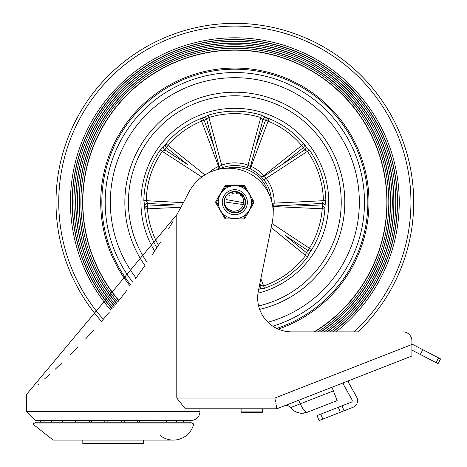 <?xml version="1.0" encoding="UTF-8"?>
<svg xmlns="http://www.w3.org/2000/svg" width="467" height="467" viewBox="0 0 467 467"><rect width="100%" height="100%" fill="white"/><g stroke="black" fill="none" stroke-linecap="round" stroke-linejoin="round"><path stroke-width="0.7" d="M32.737 423.978L36.315 422.186L190.127 422.186L193.706 423.978L32.737 423.978L53.145 440.083L173.304 440.083M143.626 440.083L143.626 443.65L82.817 443.65L82.817 440.083M193.706 423.978A20.974 20.974 0 0 1 160.356 435.612M420.318 354.447L438.046 363.67L440.521 358.907L422.793 349.69L420.318 354.447L411.906 350.075M342.072 405.811L338.324 407.277L340.28 412.273L344.027 410.814L342.072 405.811L351.091 402.291A1.786 1.786 0 0 0 352.001 399.752L344.132 385.649A8.943 8.943 0 0 1 343.14 382.882L348.394 380.827A3.578 3.578 0 0 0 348.814 383.033L356.689 397.137A7.157 7.157 0 0 1 353.046 407.288L344.027 410.814M319.037 420.574L322.785 419.109L320.835 414.112L317.087 415.577L319.037 420.574M320.835 414.112L338.324 407.277M340.28 412.273L322.785 419.109M411.906 344.027L422.793 349.69M262.565 411.906L241.1 411.906L241.1 408.777L199.964 408.777L199.964 411.456A8.943 8.943 0 0 1 191.021 420.399L35.422 420.399L26.479 411.456L26.479 394.463L176.789 214.703L176.789 398.042L185.282 408.777L276.873 408.777L262.565 408.777L262.565 411.906A0.449 0.449 0 0 1 262.115 412.349L241.55 412.349L262.115 412.349M176.386 420.399L152.505 420.399A7.157 7.157 0 0 1 153.234 422.186M139.382 422.186A7.157 7.157 0 0 1 140.112 420.399L137.216 420.399A7.157 7.157 0 0 1 137.946 422.186M124.094 422.186A7.157 7.157 0 0 1 124.823 420.399L120.801 420.399A7.157 7.157 0 0 1 121.537 422.186M107.684 422.186A7.157 7.157 0 0 1 108.414 420.399L104.304 420.399A7.157 7.157 0 0 1 105.04 422.186M91.182 422.186A7.157 7.157 0 0 1 91.917 420.399L88.759 420.399A7.157 7.157 0 0 1 89.489 422.186M75.636 422.186A7.157 7.157 0 0 1 76.366 420.399L50.057 420.399M358.026 331.868A178.849 178.849 0 0 0 234.843 23.35A178.849 178.849 0 0 1 358.026 331.868L291.642 331.868A33.98 33.98 0 0 1 258.333 291.18L272.553 220.547A44.715 44.715 0 0 0 188.697 192.544A641.518 641.518 0 0 1 176.789 214.703M303.48 413.202L307.163 412.297L337.151 400.581L307.163 412.303L303.48 413.202L300.334 413.19L296.282 412.11L292.721 409.903L290.556 407.615L293.358 410.411L295.611 411.795L298.074 412.746L301.991 413.283L307.163 412.297L305.605 411.871L303.001 408.905L300.17 403.862L298.752 400.225M337.151 400.581L331.944 387.254M333.362 390.891L290.556 407.615A5.365 5.365 0 0 0 284.327 405.858M275.81 403.144L276.873 408.777L411.906 356.012L411.906 344.494L274.847 398.042L275.477 401.381M37.669 385.001L38.627 384.172M44.75 378.778L49.619 374.394M55.059 369.379L61.959 362.853M69.916 355.089L77.773 347.139M85.782 338.756L93.896 329.936M101.485 321.378A178.849 178.849 0 0 1 234.843 23.35A178.849 178.849 0 0 0 101.485 321.378L109.371 312.149M117.812 301.869L127.106 290.019M135.646 278.606L144.601 266.05M152.388 254.579L160.537 241.976M168.692 228.672L172.732 221.802M402.963 331.868A8.943 8.943 0 0 1 411.906 340.811L411.906 344.01M411.906 340.811L411.906 344.494M294.041 406.173L293.632 406.331M278.256 329.118A134.14 134.14 0 0 0 353.887 140.386A134.14 134.14 0 0 0 155.996 93.68A134.14 134.14 0 0 0 130.13 286.038M314.198 331.868A152.026 152.026 0 0 0 361.271 117.777A152.026 152.026 0 0 0 145.482 79.209A152.026 152.026 0 0 0 118.892 300.52M314.6 331.868A152.23 152.23 0 0 0 361.347 117.521A152.23 152.23 0 0 0 145.36 79.046A152.23 152.23 0 0 0 118.758 300.69M317.869 331.868A153.97 153.97 0 0 0 362.013 115.402A153.97 153.97 0 0 0 144.338 77.633A153.97 153.97 0 0 0 117.649 302.067M320.671 331.868A155.499 155.499 0 0 0 362.608 113.563A155.499 155.499 0 0 0 143.439 76.395A155.499 155.499 0 0 0 116.674 303.281M321.051 331.868A155.709 155.709 0 0 0 362.69 113.318A155.709 155.709 0 0 0 143.316 76.226A155.709 155.709 0 0 0 116.54 303.445M324.156 331.868A157.449 157.449 0 0 0 363.373 111.263A157.449 157.449 0 0 0 142.295 74.819A157.449 157.449 0 0 0 115.425 304.817M326.824 331.868A158.978 158.978 0 0 0 363.986 109.482A158.978 158.978 0 0 0 141.396 73.582A158.978 158.978 0 0 0 114.444 306.025M327.186 331.868A159.189 159.189 0 0 0 364.067 109.243A159.189 159.189 0 0 0 141.273 73.412A159.189 159.189 0 0 0 114.31 306.189M330.151 331.868A160.928 160.928 0 0 0 364.774 107.252A160.928 160.928 0 0 0 140.252 72.006A160.928 160.928 0 0 0 113.189 307.555M332.714 331.868A162.458 162.458 0 0 0 365.398 105.513A162.458 162.458 0 0 0 139.353 70.768A162.458 162.458 0 0 0 112.203 308.751M333.059 331.868A162.668 162.668 0 0 0 365.48 105.279A162.668 162.668 0 0 0 139.23 70.599A162.668 162.668 0 0 0 112.068 308.915M335.913 331.868A164.407 164.407 0 0 0 366.198 103.335A164.407 164.407 0 0 0 138.209 69.192A164.407 164.407 0 0 0 110.942 310.269M234.843 92.209A109.996 109.996 0 0 0 144.933 265.565A109.996 109.996 0 0 1 234.843 92.209A109.996 109.996 0 0 1 259.658 309.358A109.996 109.996 0 0 0 234.843 92.209M251.608 169.597L250.575 168.394L250.435 166.614L248.053 165.137L247.154 167.665M258.706 289.312A90.318 90.318 0 0 0 259.599 289.061L260.236 288.787A6.007 2.545 -17.7 0 0 260.446 288.816L264.445 288.279A91.03 91.03 0 0 0 307.56 256.955L309.306 253.318A6.007 2.545 -54.3 0 0 309.347 253.108L309.796 252.589A90.318 90.318 0 0 0 325.102 205.492L325.038 204.809A6.007 2.545 -89.7 0 0 325.131 204.616L325.855 200.647A91.03 91.03 0 0 0 309.387 149.96L306.469 147.181A6.007 2.545 -126.3 0 0 306.276 147.076L305.926 146.486A90.318 90.318 0 0 0 265.863 117.375L265.192 117.223A6.007 2.545 -161.7 0 0 265.04 117.077L261.491 115.162A91.03 91.03 0 0 0 208.194 115.162L208.912 117.503A88.578 88.578 0 0 1 260.773 117.503L248.053 165.137A39.345 39.345 0 0 0 221.627 165.137L222.525 167.665M257.988 293.2A93.896 93.896 0 0 0 328.739 202.199A93.896 93.896 0 0 0 209.45 111.806A93.896 93.896 0 0 0 154.682 251.094M305.926 146.486L305.471 145.902A2.685 2.679 141.4 0 1 304.828 149.825L305.208 150.228L306.276 147.076M265.863 117.375L266.558 117.631A2.685 2.679 110.6 0 0 263.026 119.453L265.595 120.182L256.062 145.605M208.194 115.162L204.645 117.077A6.007 2.545 161.7 0 0 204.488 117.223L203.816 117.375A90.318 90.318 0 0 0 163.754 146.486L163.403 147.076A6.007 2.545 126.3 0 0 163.217 147.181L160.298 149.96A91.03 91.03 0 0 0 143.824 200.647L144.554 204.616A6.007 2.545 89.7 0 0 144.647 204.809L144.583 205.492A90.318 90.318 0 0 0 156.848 247.755M259.599 289.061L258.893 289.26A2.685 2.679 -105.4 0 0 260.679 285.711L259.331 286.218M309.796 252.589L310.205 251.976A2.685 2.679 -146.6 0 1 306.282 252.577L306.013 253.067L309.347 253.108M325.102 205.492L325.073 206.233A2.685 2.679 -177.4 0 0 322.248 203.437L322.353 206.099L295.226 204.89M265.192 117.223L262.524 119.213L260.773 117.503L261.491 115.162M219.128 166.17L218.538 166.392L219.257 167.968M264.252 176.123L263.861 175.627L262.582 176.8M271.473 200.6A36.665 36.665 0 0 0 218.609 169.323L218.83 169.217M273.504 206.04L295.214 204.879L272.699 206.21A2.685 2.679 -170.5 0 1 273.504 206.035L274.17 203.314A39.345 39.345 0 0 0 266.003 178.184L263.867 176.374A2.685 2.679 134.5 0 1 260.528 176.036L261.263 176.783M226.869 168.248A34.873 34.873 0 0 1 268.437 192.848M266.791 184.22L265.104 181.5M271.38 199.193L271.327 198.603M174.6 204.885L147.333 206.099L147.449 208.778L180.898 207.295M144.647 204.809L147.362 202.882L147.333 206.099A2.685 2.679 -4.3 0 0 144.776 208.977L147.449 208.778A87.638 87.638 0 0 0 158.482 245.21M272.74 206.507L322.23 208.778L322.353 206.099A2.685 2.679 4.3 0 1 324.904 208.977L322.23 208.778A87.638 87.638 0 0 1 309.405 248.246L271.957 223.495M285.156 235.438L307.928 250.481L309.405 248.246L311.687 249.658A90.318 90.318 0 0 0 324.904 208.977M311.687 249.658A2.685 2.679 -148.3 0 1 307.928 250.481L306.282 252.577L285.261 235.52M281.998 164.618L303.346 147.607L301.676 145.511L303.719 143.778A2.685 2.679 139.7 0 1 303.346 147.607L304.828 149.825L263.867 176.374L262.139 176.789L260.545 176.053M269.12 118.641L268.099 121.122L265.595 120.182A2.685 2.679 -67.7 0 1 269.12 118.641M250.557 166.17L251.147 166.392L268.099 121.122A87.638 87.638 0 0 1 301.676 145.511L263.861 175.627A39.345 39.345 0 0 0 251.147 166.392L250.429 167.968M213.67 145.739L204.091 120.182L201.581 121.122L218.538 166.392A39.345 39.345 0 0 0 208.586 172.895M204.488 117.223L207.161 119.213L204.091 120.182A2.685 2.679 67.7 0 0 200.565 118.641L201.581 121.122A87.638 87.638 0 0 0 168.009 145.511L166.34 147.607L187.576 164.53M204.937 174.927L165.96 143.778A2.685 2.679 -139.7 0 0 166.34 147.607L164.851 149.825A2.685 2.679 38.6 0 1 164.215 145.902L163.754 146.486M203.816 117.375L203.127 117.631A2.685 2.679 69.4 0 1 206.659 119.453L219.245 166.614A2.685 2.679 62.5 0 1 218.358 169.381M309.387 149.96L307.379 151.366A88.578 88.578 0 0 1 323.403 200.687L325.855 200.647M272.144 203.256L323.403 200.687L322.318 202.882L325.038 204.809M305.208 150.228L307.379 151.366L263.878 179.818M322.318 202.882L322.248 203.437L295.214 204.879M307.56 256.955L305.605 255.478A88.578 88.578 0 0 1 263.645 285.962L264.445 288.279M260.849 278.688L263.645 285.962L261.222 285.611L260.236 288.787M306.013 253.067L305.605 255.478L271.146 227.528M261.222 285.611L260.679 285.711L259.862 283.586M144.583 205.492L144.612 206.233A2.685 2.679 -2.6 0 1 147.432 203.437L174.471 204.879M143.824 200.647L146.276 200.687A88.578 88.578 0 0 1 162.306 151.366L160.298 149.96M201.867 177.011L162.306 151.366L164.472 150.228L163.403 147.076M147.362 202.882L146.276 200.687L183.397 202.672M164.472 150.228L164.851 149.825L187.571 164.547M207.161 119.213L208.912 117.503L221.627 165.137L219.245 166.614L217.902 169.684M262.524 119.213L263.026 119.453L250.435 166.614A2.685 2.679 117.5 0 0 251.789 169.684L251.783 169.684M235.386 191.633L238.876 192.422M225.059 206.245L224.685 205.165M224.609 204.914L225.106 206.35M224.866 205.725L224.72 205.287M226.051 208.095L224.259 202.223L224.516 199.894M225.082 198.113L226.267 195.994M228.217 193.951L230.266 192.661M243.605 202.987L243.675 200.407L242.922 197.629L241.906 195.895L239.915 193.904L237.639 192.655L235.368 192.06L232.998 192.013L230.278 192.655L234.16 191.639L239.279 192.597L243.325 195.877L245.315 200.693L244.766 205.871L241.813 210.162L237.172 212.526L231.965 212.386L227.452 209.776L224.569 204.744M245.012 205.124L244.883 205.538M242.385 209.619L241.877 210.103M237.931 212.322L236.997 212.561M232.729 212.573L233.249 212.666M228.036 210.308L227.026 209.339M239.717 211.592L239.326 211.79M234.644 212.783L234.206 212.765M229.624 211.405L229.023 211.043M225.859 207.803L225.392 206.963M224.277 202.836L224.323 203.361M224.58 199.619L224.259 202.199L224.516 199.882A10.583 10.583 0 0 1 230.278 192.655L235.386 191.633L240.365 193.175L244.002 196.905L245.42 201.913L244.276 206.998L240.844 210.915L235.958 212.724L230.803 211.983L226.623 208.872L224.44 204.143L224.288 201.435M225.041 198.201L225.695 196.876M228.135 194.015L229.344 193.157M232.858 191.809L234.51 191.622M238.053 192.118L239.828 192.871M242.478 194.873L243.681 196.379M245.047 199.403L245.362 201.038M245.146 204.61L244.638 206.198M242.747 209.239L241.544 210.389M238.433 212.158L236.827 212.596M228.451 210.635L227.207 209.525M225.199 206.566L224.633 204.995M224.481 200.045L224.884 198.627M226.764 195.364L227.797 194.307M231.002 192.34L232.601 191.861M236.174 191.703L237.125 191.867M241.019 193.612L242.291 194.686M244.369 197.599L244.977 199.152M245.414 202.701L245.204 204.353M243.891 207.687L242.916 209.035M240.178 211.341L238.678 212.065M235.17 212.777L233.506 212.701M230.085 211.656L228.661 210.792M226.151 208.241L225.31 206.805M230.289 192.649L234.989 191.622M235.654 191.651L239.985 192.953M240.593 193.32L243.78 196.537M244.118 197.109L245.397 201.47M245.251 204.097L244.463 206.607M243.085 208.837L241.2 210.658M240.622 211.066L236.395 212.672M235.701 212.748L231.212 212.141M230.558 211.878L226.909 209.204M226.46 208.667L224.528 204.575M224.855 198.697L225.444 197.337M227.738 194.354L228.9 193.443M226.028 196.344L227.055 195.037M229.887 192.848L231.416 192.188M245.426 202.199L245.379 203.139M244.159 207.22L243.657 208.054M224.393 203.886L224.283 202.923M224.259 202.199L224.388 200.565M225.112 198.043L226.168 196.14M228.275 193.904L230.108 192.737M233.027 191.774L234.732 191.622M238.223 192.171L239.752 192.824M242.595 195.002L243.634 196.309M245.093 199.572L245.379 201.213M245.105 204.785L244.574 206.361M242.63 209.368L241.41 210.5M238.269 212.216L231.463 212.228M228.31 210.529L227.085 209.403M225.129 206.402L224.592 204.826M226.717 195.422L228.474 193.752M230.756 192.439L233.856 191.668M241.17 193.717L243.056 195.527M244.439 197.745L245.245 200.261M245.403 202.888L244.912 205.457M243.803 207.833L242.134 209.87M240.026 211.428L234.031 212.754L229.093 211.09L227.773 210.074M238.964 209.969L240.628 208.825M242.18 207.05L243.085 205.264M224.516 199.876L224.481 202.491L225.006 204.785L226.256 207.202L228.194 209.251L232.508 211.16L234.965 211.224L237.254 210.658A8.797 8.797 0 0 0 243.622 202.672L226.431 199.637M243.319 204.552L226.046 202.199M239.956 209.356L240.301 209.099M242.752 206.046L242.928 205.661M239.594 209.601L240.131 209.234M242.554 206.437L242.84 205.859M243.336 199.923L243.103 199.187M241.258 196.187L240.709 195.65M237.563 193.84L236.454 193.554M233.272 193.548L232.198 193.811M229.32 195.352L228.725 195.877M226.723 198.808L226.367 199.847M230.178 218.071L225.678 218.071L224.901 218.521L215.736 202.649L224.901 218.521A0.893 0.893 0 0 0 225.678 218.97L244.007 218.97L244.007 218.071L239.507 218.071A16.543 16.543 0 0 0 246.255 214.178L244.007 218.071L244.778 218.521L253.943 202.649L253.172 202.199L250.919 206.099M224.901 185.884A0.893 0.893 0 0 1 225.678 185.434L244.007 185.434L225.678 185.434L225.678 186.327L230.178 186.327A16.543 16.543 0 0 0 223.424 190.227L225.678 186.327L224.901 185.884L215.736 201.756L216.513 202.199L218.766 198.3M231.976 185.907L237.709 185.907M244.007 185.434L244.007 186.327L246.255 190.227A16.543 16.543 0 0 0 239.507 186.327L244.007 186.327L244.778 185.884A0.893 0.893 0 0 0 244.007 185.434A0.893 0.893 0 0 1 244.778 185.884L253.943 201.756A0.893 0.893 0 0 1 253.943 202.649M218.766 206.099L216.513 202.199L215.736 202.649A0.893 0.893 0 0 1 215.736 201.756M244.778 218.521A0.893 0.893 0 0 1 244.007 218.97M222.321 202.199A12.521 12.521 0 0 1 234.843 189.684A12.521 12.521 0 0 1 247.358 202.199A12.521 12.521 0 0 1 234.843 214.721A12.521 12.521 0 0 1 222.321 202.199A12.521 12.521 0 0 1 234.843 189.684A12.521 12.521 0 0 1 247.358 202.199A12.521 12.521 0 0 1 234.843 214.721A12.521 12.521 0 0 1 222.321 202.199M251.386 202.199A16.543 16.543 0 0 0 234.843 185.656A16.543 16.543 0 0 0 218.299 202.199A16.543 16.543 0 0 0 234.843 218.743A16.543 16.543 0 0 0 251.386 202.199A16.543 16.543 0 0 0 234.843 185.656A16.543 16.543 0 0 0 218.299 202.199A16.543 16.543 0 0 0 234.843 218.743A16.543 16.543 0 0 0 251.386 202.199M224.107 202.199A10.729 10.729 0 0 0 240.207 211.493A10.729 10.729 0 0 0 240.207 192.906A10.729 10.729 0 0 0 224.107 202.199M436.079 362.643L438.554 357.885M199.964 411.456L26.479 411.456M274.847 398.042L176.789 398.042M267.935 322.236A124.514 124.514 0 0 0 234.843 77.691A124.514 124.514 0 0 0 136.078 278.023M272.821 326.182A129.668 129.668 0 0 0 234.843 72.537A129.668 129.668 0 0 0 132.902 282.337M276.744 328.429A133.002 133.002 0 0 0 234.843 69.198A133.002 133.002 0 0 0 130.836 285.098M354.009 331.868A176.112 176.112 0 0 0 234.843 26.094A176.112 176.112 0 0 0 103.295 319.294M147.099 262.419A106.418 106.418 0 0 1 234.843 95.788A106.418 106.418 0 0 1 258.625 305.926M273.166 211.107A39.345 39.345 0 0 0 273.936 206.642M225.678 218.97L225.678 218.071L223.424 214.178M250.919 198.3L253.172 202.199L253.943 201.756M44.534 420.399A7.157 7.157 0 0 0 43.799 422.186M62.747 420.399A7.157 7.157 0 0 0 62.018 422.186M75.753 421.789A7.157 7.157 0 0 0 75.14 420.399M166.45 422.186A7.157 7.157 0 0 0 165.721 420.399M153.328 420.399A7.157 7.157 0 0 0 152.919 421.234M183.502 422.186A7.157 7.157 0 0 0 182.766 420.399M186.269 422.186A7.157 7.157 0 0 0 185.533 420.399M176.754 422.186A7.157 7.157 0 0 0 176.024 420.399M51.907 420.399A7.157 7.157 0 0 0 51.177 422.186M41.084 420.399A7.157 7.157 0 0 0 40.355 422.186M303.474 413.202L307.163 412.297M241.1 411.906L241.55 412.349M213.635 145.611L219.245 166.62M250.435 166.62L256.044 145.611M282.109 164.547L263.861 176.374"/></g></svg>
